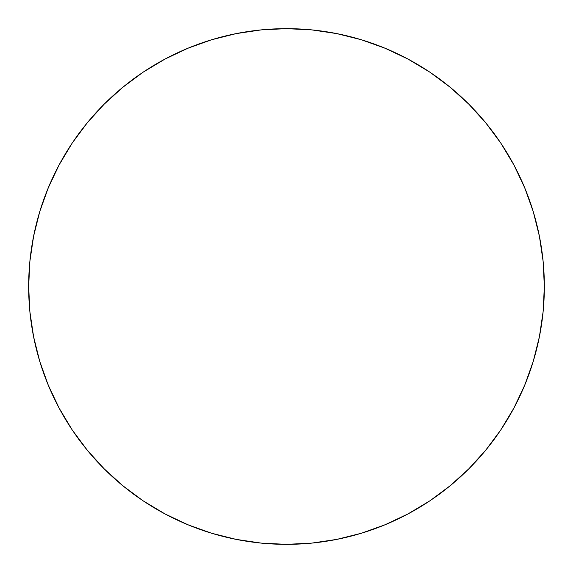 <?xml version="1.0" encoding="UTF-8"?>
<svg xmlns="http://www.w3.org/2000/svg" width="573" height="573" viewBox="0 0 573 573"><rect width="100%" height="100%" fill="white"/><g stroke="black" fill="none" stroke-linecap="round" stroke-linejoin="round"><path stroke-width="0.86" d="M544.35 286.5A257.85 257.85 0 0 1 286.5 544.35A257.85 257.85 0 0 1 28.65 286.5A257.85 257.85 0 0 1 286.5 28.65A257.85 257.85 0 0 1 544.35 286.5L543.111 261.224L539.394 236.198L533.248 211.652L524.725 187.822L513.902 164.952L500.895 143.243L485.818 122.923L468.829 104.171L450.077 87.182L429.757 72.105L408.048 59.098L385.178 48.275L361.348 39.752L336.802 33.606L311.776 29.889L286.5 28.65L261.224 29.889L236.198 33.606L211.652 39.752L187.822 48.275L164.952 59.098L143.243 72.105L122.923 87.182L104.171 104.171L87.182 122.923L72.105 143.243L59.098 164.952L48.275 187.822L39.752 211.652L33.606 236.198L29.889 261.224L28.65 286.5L29.889 311.776L33.606 336.802L39.752 361.348L48.275 385.178L59.098 408.048L72.105 429.757L87.182 450.077L104.171 468.829L122.923 485.818L143.243 500.895L164.952 513.902L187.822 524.725L211.652 533.248L236.198 539.394L261.224 543.111L286.5 544.35L311.776 543.111L336.802 539.394L361.348 533.248L385.178 524.725L408.048 513.902L429.757 500.895L450.077 485.818L468.829 468.829L485.818 450.077L500.895 429.757L513.902 408.048L524.725 385.178L533.248 361.348L539.394 336.802L543.111 311.776L544.35 286.5M39.752 361.348L48.275 385.178M143.243 500.895L164.952 513.902M361.348 533.248L385.178 524.725M500.895 429.757L513.902 408.048M533.248 211.652L524.725 187.822M429.757 72.105L408.048 59.098M211.652 39.752L187.822 48.275M72.105 143.243L59.098 164.952"/></g></svg>
